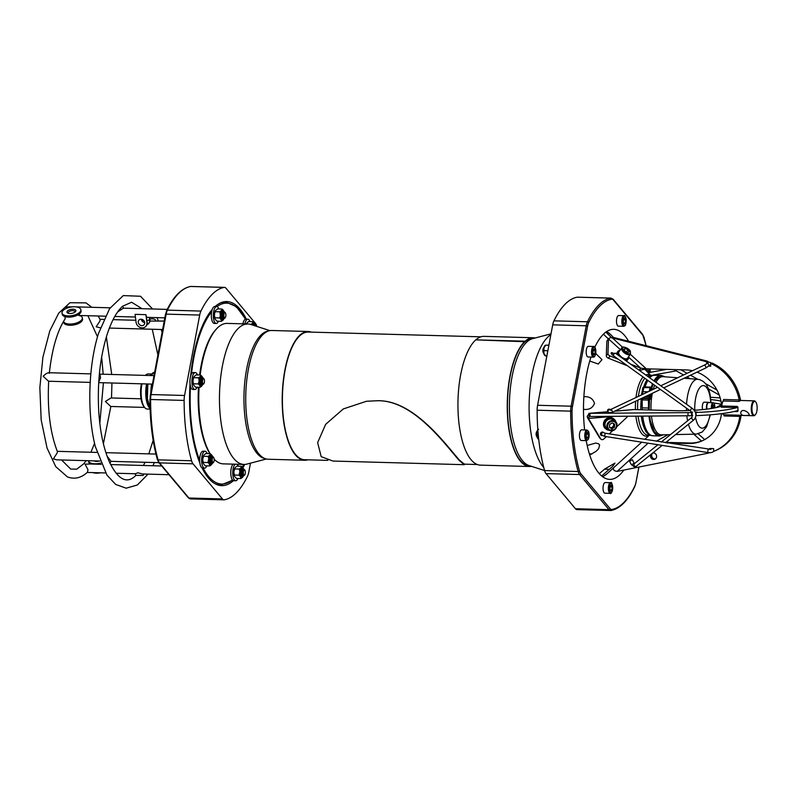 <?xml version="1.0" encoding="UTF-8"?>
<svg xmlns="http://www.w3.org/2000/svg" width="797" height="797" viewBox="0 0 797 797"><rect width="100%" height="100%" fill="white"/><g stroke="black" fill="none" stroke-linecap="round" stroke-linejoin="round"><path stroke-width="1.2" d="M611.877 428.796L609.456 427.391L609.655 424.432L612.265 422.888L614.686 424.293L614.497 427.252L611.877 428.796L610.861 427.939L613.481 426.385L613.67 423.426M606.597 428.168A5.32 4.832 -49.6 0 1 606.358 420.975A5.32 4.832 -49.6 0 1 613.491 420.059L615.324 421.613A5.32 4.832 130.4 0 0 608.191 422.54A5.32 4.832 130.4 0 0 609.067 430.181A5.32 4.832 130.4 0 0 615.324 421.613C617.715 423.048 617.526 425.728 614.746 429.653L609.077 430.191L606.597 428.168M613.481 426.385L614.497 427.252M609.476 427.112L610.861 427.939M218.488 321.231A8.448 3.178 -88.4 0 1 216.256 323.462A8.448 3.178 -88.4 0 1 213.546 318.76A8.448 3.178 -88.4 0 1 214.064 309.953A8.448 3.178 -88.4 0 1 216.724 306.566A8.448 3.178 -88.4 0 1 218.029 307.393A8.448 3.178 -88.4 0 1 218.846 308.957M223.519 319.467A5.38 2.022 91.6 0 1 223.359 319.746L221.407 321.321L216.914 321.191L214.981 318.92A5.42 2.032 -88.4 0 1 214.453 315.881L214.562 313.55A5.42 2.032 -88.4 0 1 215.3 310.82L217.432 308.927L222.004 309.047L223.718 310.93M216.256 323.462L214.283 323.413A8.448 3.178 -88.4 0 1 211.633 311.836A8.448 3.178 -88.4 0 1 212.251 309.415A8.448 3.178 -88.4 0 1 214.752 306.516L216.724 306.566M244.848 323.891A8.448 3.178 -88.4 0 1 247.847 319.189A8.448 3.178 -88.4 0 1 248.186 319.248A8.448 3.178 -88.4 0 1 249.979 321.599M246.213 323.931A5.42 2.032 -88.4 0 1 246.422 323.443L248.525 321.56L253.127 321.689L254.801 323.522M242.876 323.831A8.448 3.178 -88.4 0 1 245.376 319.218A8.448 3.178 -88.4 0 1 245.875 319.139L247.847 319.189M237.964 478.479A8.448 3.178 -88.4 0 1 235.703 480.75A8.448 3.178 -88.4 0 1 234.388 479.933A8.448 3.178 -88.4 0 1 232.784 471.635A8.448 3.178 -88.4 0 1 235.235 464.193M237.088 464.252A8.448 3.178 -88.4 0 1 238.283 466.205M242.975 476.755L240.873 478.559L236.31 478.429L234.438 476.198A5.42 2.032 -88.4 0 1 233.9 472.79L233.969 471.196A5.42 2.032 -88.4 0 1 234.876 467.879L236.898 466.165L241.391 466.295L243.165 468.218M235.703 480.75L233.73 480.691A8.448 3.178 -88.4 0 1 233.431 480.651A8.448 3.178 -88.4 0 1 232.425 479.874A8.448 3.178 -88.4 0 1 230.811 471.575A8.448 3.178 -88.4 0 1 233.262 464.143M206.851 465.837A8.448 3.178 -88.4 0 1 204.58 468.128A8.448 3.178 -88.4 0 1 204.241 468.068A8.448 3.178 -88.4 0 1 201.631 460.347A8.448 3.178 -88.4 0 1 205.048 451.232A8.448 3.178 -88.4 0 1 207.16 453.563M211.853 464.133L209.78 465.926L205.178 465.797L203.275 463.465A5.42 2.032 -88.4 0 1 202.787 460.377L202.876 458.375A5.42 2.032 -88.4 0 1 203.753 455.256L205.815 453.533L210.269 453.652L212.092 455.625M204.58 468.128L202.607 468.078A8.448 3.178 -88.4 0 1 202.04 467.919A8.448 3.178 -88.4 0 1 199.858 463.037A8.448 3.178 -88.4 0 1 199.658 460.297A8.448 3.178 -88.4 0 1 203.076 451.182L205.048 451.232M197.108 387.222A8.448 3.178 -88.4 0 1 194.857 389.484A8.448 3.178 -88.4 0 1 192.087 384.363A8.448 3.178 -88.4 0 1 193.452 374.082A8.448 3.178 -88.4 0 1 195.325 372.588A8.448 3.178 -88.4 0 1 197.437 374.949M200.047 387.302L200.107 386.156A5.38 2.022 91.6 0 0 201.531 386.306L200.047 387.302L195.484 387.173L193.541 384.821A5.42 2.032 -88.4 0 1 193.063 381.902L193.163 379.571A5.42 2.032 -88.4 0 1 193.96 376.732L196.082 374.909L200.575 375.028L202.079 376.463A5.38 2.022 91.6 0 0 201.96 376.314A5.38 2.022 91.6 0 0 200.485 376.104L200.575 375.028M194.857 389.484L192.884 389.434A8.448 3.178 -88.4 0 1 190.503 386.216A8.448 3.178 -88.4 0 1 190.045 383.736A8.448 3.178 -88.4 0 1 190.672 376.005A8.448 3.178 -88.4 0 1 191.479 374.022A8.448 3.178 -88.4 0 1 193.352 372.538L195.325 372.588M536.75 436.417A2.819 1.056 -88.4 0 1 536.62 436.178A2.819 1.056 -88.4 0 1 536.889 431.476L536.75 431.625A2.54 0.956 91.6 0 0 536.122 433.927A2.54 0.956 91.6 0 0 536.62 436.268A2.54 0.956 91.6 0 0 536.73 436.377M586.622 440.651L581.302 440.502A5.32 2.002 -88.4 0 1 579.449 435.132A5.32 2.002 -88.4 0 1 581.591 429.862L586.921 430.011A5.32 2.002 91.6 0 0 584.769 435.272A5.32 2.002 91.6 0 0 586.622 440.651L588.316 439.346C589.342 436.308 589.411 433.658 588.535 431.396L586.921 430.011M588.226 437.254L587.12 438.39L586.263 436.477L586.502 433.438L587.598 432.303L588.465 434.216L588.226 437.254L586.592 437.204M588.465 434.216L586.443 434.156M610.203 493.343L604.883 493.194A5.32 2.002 -88.4 0 1 603.04 488.85A5.32 2.002 -88.4 0 1 604.405 482.932A5.32 2.002 -88.4 0 1 605.182 482.554L610.502 482.703A5.32 2.002 91.6 0 0 609.735 483.082A5.32 2.002 91.6 0 0 608.36 488.999A5.32 2.002 91.6 0 0 610.203 493.343C610.781 494.1 611.588 492.845 612.624 489.557C612.315 483.819 611.598 481.537 610.502 482.703M612.046 486.907L611.807 489.946L610.701 491.082L609.844 489.169L610.084 486.13L611.189 484.994L612.046 486.907L610.024 486.847M611.807 489.946L610.173 489.896M647.184 371.741L648.24 370.645L649.097 372.528M648.997 372.548L647.951 372.518M623.682 326.302L618.352 326.152A5.32 2.002 -88.4 0 1 616.499 320.773A5.32 2.002 -88.4 0 1 618.651 315.512L623.971 315.652A5.32 2.002 91.6 0 0 621.829 320.922A5.32 2.002 91.6 0 0 623.682 326.302L624.838 325.774C625.585 325.654 626.043 323.582 626.183 319.577C625.326 316.24 624.589 314.935 623.971 315.652M625.286 322.895L624.181 324.03L623.314 322.127L623.563 319.089L624.659 317.953L625.525 319.856L625.286 322.895L623.643 322.855M623.503 319.806L625.525 319.856M543.484 352.892A2.819 1.056 -88.4 0 1 543.026 350.032A2.819 1.056 -88.4 0 1 543.624 347.96M593.357 357.126L588.037 356.986A5.32 2.002 -88.4 0 1 586.184 351.607A5.32 2.002 -88.4 0 1 588.335 346.336L593.655 346.486A5.32 2.002 91.6 0 0 591.504 351.756A5.32 2.002 91.6 0 0 593.357 357.126C594.472 357.315 595.309 355.791 595.867 352.543C595.508 347.871 594.771 345.858 593.655 346.486M595.2 350.69L594.961 353.729L593.855 354.864L592.998 352.961L593.237 349.923L594.343 348.787L595.2 350.69L593.177 350.63M594.961 353.729L593.327 353.689M543.594 347.99A2.54 0.956 91.6 0 0 543.484 348.1A2.54 0.956 91.6 0 0 542.857 350.401A2.54 0.956 91.6 0 0 543.355 352.742A2.54 0.956 91.6 0 0 543.464 352.852M620.455 356.837A6.386 3.088 -143.8 0 1 620.126 356.538A6.386 3.088 -143.8 0 1 618.014 351.278A6.386 3.088 -143.8 0 1 619.887 350.521M628.464 356.817A6.386 3.088 -143.8 0 1 628.315 358.829A6.386 3.088 -143.8 0 1 622.517 358.311M616.928 354.306A6.386 3.088 -143.8 0 1 617.137 352.473L618.014 351.278M628.315 358.829L627.438 360.025A6.386 3.088 -143.8 0 1 625.924 360.762M619.03 354.257A5.32 2.58 -143.8 0 1 618.87 351.905L621.849 347.851A5.32 2.58 36.2 0 0 622.009 350.202A5.32 2.58 36.2 0 0 626.352 354.107A5.32 2.58 36.2 0 0 630.437 354.147L627.458 358.202A5.32 2.58 -143.8 0 1 623.384 358.162A5.32 2.58 -143.8 0 1 619.03 354.257M609.207 430.26A6.386 5.808 -49.6 0 1 605.909 428.975A6.386 5.808 -49.6 0 1 605.62 420.358A6.386 5.808 -49.6 0 1 614.178 419.252A6.386 5.808 -49.6 0 1 615.971 422.3M605.909 428.975L605.361 428.517A6.386 5.808 -49.6 0 1 605.082 419.889A6.386 5.808 -49.6 0 1 613.64 418.794L614.178 419.252M649.435 395.78L649.386 395.73A30.286 11.387 91.6 0 0 649.216 396.906L649.435 395.78L650.591 395.82L650.222 394.306M648.529 409.947A30.286 11.387 91.6 0 1 648.499 408.044L648.449 400.084A17.036 6.406 -88.4 0 1 648.469 398.659L642.203 398.48A17.036 6.406 91.6 0 0 642.193 399.915L642.233 407.875A30.286 11.387 91.6 0 0 642.262 409.778M642.721 416.114A30.286 11.387 91.6 0 0 652.803 435.79L659.069 435.959A30.286 11.387 91.6 0 0 660.394 435.79M662.068 375.656A30.286 11.387 91.6 0 0 660.743 375.417L654.486 375.238A30.286 11.387 91.6 0 0 649.704 377.818M647.861 380.428A30.286 11.387 91.6 0 0 645.092 386.934M648.957 416.064A30.286 11.387 91.6 0 0 659.069 435.959M660.743 375.417A30.286 11.387 91.6 0 0 653.968 380.876M652.554 383.795A30.286 11.387 91.6 0 0 651.189 387.631M648.469 398.659L648.658 398.889A16.498 6.207 91.6 0 0 648.648 400.044L648.668 402.365A30.286 11.387 91.6 0 1 648.937 399.217L649.296 399.646A29.22 10.989 91.6 0 0 648.937 409.967M649.386 416.064A29.22 10.989 91.6 0 0 654.765 432.333M656.25 378.804A29.22 10.989 91.6 0 0 654.476 381.245M653.012 384.124A29.22 10.989 91.6 0 0 651.637 387.83M649.386 395.73L648.838 395.71M641.167 398.6L642.83 399.227M650.93 393.967A30.087 11.307 -88.4 0 0 650.163 399.327L649.565 399.656L650.163 399.327L649.266 398.251L642.302 398.062M641.485 394.913L642.9 387.402L643.737 387.432M650.362 387.611L652.195 388.508A30.087 11.307 -88.4 0 0 651.787 390.032M650.95 390.42L651.478 387.641M648.927 394.923A16.498 6.207 91.6 0 0 648.897 395.143L650.063 395.182M649.266 398.251L649.515 396.916L650.222 397.763L650.591 395.82M644.982 396.786L649.515 396.916M648.897 395.143A16.498 6.207 91.6 0 0 648.748 396.896M650.322 387.611L649.545 391.098M649.306 391.207L649.973 387.711L650.352 387.073L650.691 387.621M648.549 396.886A17.036 6.406 -88.4 0 1 648.708 395.023M650.352 387.073L644.096 386.904L642.92 391.666A17.036 6.406 91.6 0 0 642.492 394.435M308.26 331.502L271.777 330.496A64.408 24.219 91.6 0 0 245.785 394.206A64.408 24.219 91.6 0 0 268.2 459.251L304.683 460.267A64.408 24.219 -88.4 0 1 282.268 395.212A64.408 24.219 -88.4 0 1 308.26 331.502A64.408 24.219 -88.4 0 1 311.348 332.12M307.811 459.819A64.408 24.219 -88.4 0 1 304.683 460.267M480.87 336.822L308.24 332.04A63.87 24.01 91.6 0 0 282.477 394.943A63.87 24.01 91.6 0 0 304.494 459.73A63.87 24.01 91.6 0 0 304.703 459.73L327.806 460.377M464.272 464.691L332.877 461.045L321.191 456.641L317.634 442.624L325.664 424.323L343.278 408.951L366.441 401.27L376.094 400.801C412.617 398.759 445.214 444.666 459.241 460.477L464.272 464.691L464.492 463.954M366.441 401.27L376.304 400.781C412.826 398.769 445.423 444.298 459.321 459.979L464.243 464.153L477.333 464.521M535.136 337.988A64.408 24.219 91.6 0 0 533.293 337.749A64.408 24.219 91.6 0 0 525.133 341.196L475.829 339.861L525.143 341.734A63.87 24.01 91.6 0 0 507.54 412.029A63.87 24.01 91.6 0 0 529.527 465.966A63.87 24.01 91.6 0 0 529.736 465.976L530.404 465.996M533.94 338.297L533.283 338.277A63.87 24.01 91.6 0 0 525.183 341.704L525.143 341.704M525.093 341.236A64.408 24.219 91.6 0 0 507.35 412.388A64.408 24.219 91.6 0 0 529.726 466.504A64.408 24.219 91.6 0 0 531.579 466.375M525.133 341.196L525.183 341.704M475.829 339.831A64.408 24.219 -88.4 0 1 483.988 336.374L533.293 337.749M529.726 466.504L480.422 465.139A64.408 24.219 -88.4 0 1 458.046 411.023A64.408 24.219 -88.4 0 1 475.789 339.861M65.274 315.542A9.584 4.304 169.8 0 1 61.987 313.042A9.584 4.304 169.8 0 1 70.654 307.114A9.584 4.304 169.8 0 1 80.846 309.654A9.584 4.304 169.8 0 1 75.725 314.616A9.584 4.304 169.8 0 1 65.274 315.542M80.846 309.654L81.065 310.86A9.584 4.304 169.8 0 1 75.944 315.821A9.584 4.304 169.8 0 1 65.493 316.748A9.584 4.304 169.8 0 1 62.246 314.436L61.987 313.042M79.321 315.463L79.62 315.482A9.584 4.304 169.8 0 1 82.31 317.804A9.584 4.304 169.8 0 1 77.189 322.765A9.584 4.304 169.8 0 1 66.739 323.692A9.584 4.304 169.8 0 1 63.511 321.44L63.67 322.406A9.584 4.304 169.8 0 0 66.958 324.897A9.584 4.304 169.8 0 0 77.409 323.981A9.584 4.304 169.8 0 0 82.529 319.019L82.31 317.804M49.304 373.375C51.925 349.235 57.215 331.044 65.155 318.81L65.005 316.349M68.383 313.291A3.457 1.554 169.8 0 1 68.183 312.892A3.457 1.554 169.8 0 1 71.312 310.75A3.457 1.554 169.8 0 1 74.988 311.677A3.457 1.554 169.8 0 1 74.938 312.115M68.512 313.331A4.523 2.032 -10.2 0 0 75.446 311.667A4.523 2.032 -10.2 0 0 74.011 309.306A4.523 2.032 -10.2 0 0 68.273 310.332A4.523 2.032 -10.2 0 0 67.745 313.042A4.523 2.032 -10.2 0 0 68.512 313.331M100.641 463.047A9.584 4.304 169.8 0 1 89.134 462.041A9.584 4.304 169.8 0 1 88.557 460.935A9.584 4.304 169.8 0 1 88.537 460.716M101.119 464.183A9.584 4.304 169.8 0 1 100.741 464.292L90.36 464.003A9.584 4.304 169.8 0 1 89.344 463.246A9.584 4.304 169.8 0 1 88.776 462.15L88.557 460.935M91.804 307.303L85.996 302.88L69.957 302.711L58.719 313.141L49.822 330.815L42.908 357.225L39.85 387.641L41.175 419.899L47.023 447.944L55.69 466.574L67.496 476.955C74.659 479.525 81.314 477.941 87.481 472.203L87.969 469.692L85.07 464.173L90.43 464.003M100.641 464.302L101.179 464.302M94.195 460.875A4.523 2.032 -10.2 0 0 94.325 460.945A4.523 2.032 -10.2 0 0 99.336 461.015M100.611 472.81A9.584 4.304 169.8 0 1 92.841 472.591M147.076 320.882A4.254 1.474 172.9 0 1 149.637 319.816L149.338 317.415M146.947 324.738A5.858 5.031 44.5 0 0 148.381 323.771A5.858 5.031 44.5 0 0 149.637 319.816L149.716 317.425M145.931 314.656L146.917 322.586L146.578 316.788A4.254 1.604 91.6 0 1 145.931 314.656L135.091 314.357L136.068 322.277A5.858 5.031 44.5 0 0 139.933 327.368A5.858 5.031 44.5 0 0 145.662 326.541L146 326.192A5.858 5.031 44.5 0 1 145.831 326.362M138.289 322.347A3.457 2.969 44.5 0 1 144.695 322.516A3.457 2.969 44.5 0 1 138.289 322.347M141.338 319.228A3.457 2.969 -135.5 0 0 144.695 322.526M147.246 322.237A5.858 5.031 44.5 0 1 146 326.192M146.917 322.586A5.858 5.031 44.5 0 1 145.662 326.541M149.966 319.477A5.858 5.031 44.5 0 1 148.72 323.433A5.858 5.031 44.5 0 1 148.551 323.592M203.743 378.675A3.198 1.205 91.6 0 0 203.544 378.356A3.198 1.205 91.6 0 0 203.066 378.067A3.198 1.205 91.6 0 0 201.78 381.225A3.198 1.205 91.6 0 0 202.896 384.453A3.198 1.205 91.6 0 0 203.384 384.194A3.198 1.205 91.6 0 0 203.604 383.885M201.91 384.423A3.198 1.205 -88.4 0 1 200.794 381.195A3.198 1.205 -88.4 0 1 202.079 378.037L203.066 378.067L201.631 376.692A4.523 1.704 91.6 0 0 200.834 377.18A4.523 1.704 91.6 0 0 199.818 382.241A4.523 1.704 91.6 0 0 201.372 385.738L202.896 384.453L201.91 384.423M99.336 374.371A4.254 4.254 0 0 1 100.053 375.048L100.561 377.828L98.967 381.434A4.254 4.254 0 0 1 98.778 381.534M107.147 456.253L111.022 461.254A4.254 4.254 0 0 1 109.946 463.047M109.896 463.087L109.05 461.065M135.859 475.42A4.254 4.254 0 0 1 135.271 473.767L137.911 472.8L142.593 473.976L169.004 474.703M143.679 474.006A4.254 4.254 0 0 1 143.121 475.44L135.898 475.381C127.131 484.237 118.444 480.043 109.837 462.808M164.222 321.061L149.926 321.061M149.916 319.049C152.556 318.641 154.399 318.93 155.455 319.926A4.254 4.254 0 0 1 155.814 320.832M204.45 381.673A2.66 0.996 -88.4 0 1 203.813 383.716A2.66 0.996 -88.4 0 1 202.478 381.245A2.66 0.996 -88.4 0 1 203.942 378.854A2.66 0.996 -88.4 0 1 204.45 381.673M213.875 457.837A2.66 0.996 -88.4 0 1 213.536 462.36A2.66 0.996 -88.4 0 1 212.201 459.889A2.66 0.996 -88.4 0 1 213.676 457.498A2.66 0.996 -88.4 0 1 213.875 457.837M213.476 457.309A3.198 1.205 91.6 0 0 213.277 457A3.198 1.205 91.6 0 0 212.799 456.711A3.198 1.205 91.6 0 0 211.504 459.869A3.198 1.205 91.6 0 0 212.62 463.097A3.198 1.205 91.6 0 0 213.118 462.828A3.198 1.205 91.6 0 0 213.327 462.529M210.856 464.332A4.523 1.704 -88.4 0 1 210.607 464.372A4.523 1.704 -88.4 0 1 209.043 459.59A4.523 1.704 -88.4 0 1 210.856 455.326L212.301 455.834L212.799 456.711L211.813 456.681A3.198 1.205 91.6 0 0 210.518 459.839A3.198 1.205 91.6 0 0 211.633 463.067L212.62 463.097M244.012 470.061A2.66 0.996 -88.4 0 1 244.799 470.11A2.66 0.996 -88.4 0 1 245.327 472.561A2.66 0.996 -88.4 0 1 244.659 474.982A2.66 0.996 -88.4 0 1 243.374 473.548A2.66 0.996 -88.4 0 1 244.012 470.061M244.589 469.931A3.198 1.205 91.6 0 0 244.4 469.612A3.198 1.205 91.6 0 0 243.922 469.333A3.198 1.205 91.6 0 0 243.464 469.553A3.198 1.205 91.6 0 0 242.637 473.099A3.198 1.205 91.6 0 0 243.743 475.709A3.198 1.205 91.6 0 0 244.231 475.45A3.198 1.205 91.6 0 0 244.45 475.151M242.477 467.959L243.922 469.333L242.936 469.303A3.198 1.205 91.6 0 0 242.477 469.523A3.198 1.205 91.6 0 0 241.65 473.069A3.198 1.205 91.6 0 0 242.756 475.689L243.733 475.739L242.228 477.005A4.523 1.704 91.6 0 1 241.322 476.257A4.523 1.704 91.6 0 1 240.754 471.166A4.523 1.704 91.6 0 1 242.477 467.959L241.979 467.949A4.523 1.704 -88.4 0 1 242.228 467.998M255.339 325.943A2.66 0.996 -88.4 0 1 256.465 325.445A2.66 0.996 -88.4 0 1 256.863 326.441A10.65 4.005 91.6 0 0 255.458 323.393L226.039 288.275A10.65 4.005 91.6 0 0 224.505 287.378A10.65 4.005 91.6 0 0 224.206 287.408A106.459 40.019 91.6 0 0 200.934 311.069A10.65 4.005 91.6 0 0 199.698 315.064L184.565 395.481A10.65 4.005 91.6 0 0 184.127 400.423A106.459 40.019 91.6 0 0 191.589 460.786A10.65 4.005 91.6 0 0 193.023 463.814L222.443 498.942A10.65 4.005 91.6 0 0 223.977 499.829A10.65 4.005 91.6 0 0 224.276 499.809A106.459 40.019 91.6 0 0 247.548 476.148A10.65 4.005 91.6 0 0 248.784 472.153L250.477 463.157M256.265 325.266A3.198 1.205 91.6 0 0 256.066 324.947A3.198 1.205 91.6 0 0 255.588 324.668A3.198 1.205 91.6 0 0 254.651 325.724M252.27 324.957A4.523 1.704 -88.4 0 1 253.645 323.283L255.09 323.791L255.588 324.668L254.602 324.638A3.198 1.205 91.6 0 0 253.775 325.445M90.191 382.391L48.517 381.235L43.148 376.234C45.688 373.813 47.651 372.657 49.035 372.787M99.834 461.035L56.707 459.829L53.369 458.843L57.225 452.885L57.384 451.56C50.121 432.801 47.222 409.309 48.687 381.086M144.586 407.416L110.733 406.47L105.393 401.469L110.992 397.962L141.019 398.799M100.382 327.816L96.158 326.79L99.964 321.002L100.083 319.497L98.23 316.001M109.069 461.114C103.769 448.741 100.382 433 98.908 413.892C97.045 384.592 99.804 358.052 107.177 334.282C111.052 322.546 115.485 313.908 120.496 308.359L122.559 306.178A4.254 4.254 0 0 1 123.376 308.18L117.687 311.886M225.172 317.724A2.66 0.996 -88.4 0 1 223.867 315.174A2.66 0.996 -88.4 0 1 225.342 312.832A2.66 0.996 -88.4 0 1 225.87 315.273A2.66 0.996 -88.4 0 1 225.202 317.694A2.66 0.996 -88.4 0 1 225.172 317.724M225.143 312.643A3.198 1.205 91.6 0 0 224.943 312.334A3.198 1.205 91.6 0 0 224.465 312.045A3.198 1.205 91.6 0 0 223.18 315.204A3.198 1.205 91.6 0 0 224.286 318.431A3.198 1.205 91.6 0 0 224.744 318.212A3.198 1.205 91.6 0 0 224.784 318.162A3.198 1.205 91.6 0 0 224.993 317.864M223.021 310.671L224.475 312.045L223.479 312.016A3.198 1.205 91.6 0 0 222.194 315.174A3.198 1.205 91.6 0 0 223.299 318.401L224.286 318.451L222.771 319.717A4.523 1.704 91.6 0 1 221.197 315.144A4.523 1.704 91.6 0 1 223.021 310.671L222.532 310.661A4.523 1.704 -88.4 0 1 222.771 310.71M66.818 308.19L65.623 306.885L73.623 306.795M246.373 319.149A92.073 34.62 91.6 0 0 225.81 301.575A92.073 34.62 91.6 0 0 215.1 306.526M242.955 467.819A92.073 34.62 91.6 0 0 244.669 464.432M202.04 467.919A92.073 34.62 91.6 0 0 220.709 485.582A92.073 34.62 91.6 0 0 233.431 480.651M190.045 383.736A92.073 34.62 91.6 0 0 191.2 427.202A92.073 34.62 91.6 0 0 199.858 463.037M212.251 309.415A92.073 34.62 91.6 0 0 190.672 376.005M198.483 387.252A69.2 26.012 91.6 0 0 198.254 392.283A69.2 26.012 91.6 0 0 209.89 453.642M200.186 375.018A70.256 26.411 -88.4 0 1 216.296 329.141L215.439 330.088A69.2 26.012 91.6 0 0 199.619 375.008M210.069 453.642A70.256 26.411 -88.4 0 1 198.842 392.283A70.256 26.411 -88.4 0 1 199.061 387.272M216.296 329.141A70.256 26.411 -88.4 0 1 227.175 323.403L247.887 323.971A70.256 26.411 -88.4 0 1 250.746 324.469L269.924 330.625M266.357 459.012L246.871 464.103A70.256 26.411 -88.4 0 1 243.992 464.442L223.28 463.864A70.256 26.411 -88.4 0 1 214.184 459.192M550.876 334.591A70.256 26.411 91.6 0 0 529.178 401.449A70.256 26.411 91.6 0 0 543.783 467.55M243.992 464.442A70.256 26.411 -88.4 0 1 243.752 464.432A70.256 26.411 -88.4 0 1 219.544 392.861A70.256 26.411 -88.4 0 1 247.887 323.971M268.32 331.044A63.87 24.01 91.6 0 0 244.012 394.156A63.87 24.01 91.6 0 0 264.793 458.504M551.016 333.843L532.635 338.635A63.87 24.01 91.6 0 0 509.472 401.519A63.87 24.01 91.6 0 0 529.108 465.578L544.6 470.549M141.438 383.815A16.498 6.207 91.6 0 0 140.84 397.474A16.498 6.207 91.6 0 0 143.819 406.46L144.616 407.456A17.564 6.605 -88.4 0 1 141.438 397.892A17.564 6.605 -88.4 0 1 141.976 383.825M145.512 375.357L145.472 375.407A17.564 6.605 -88.4 0 1 145.512 375.357A17.564 6.605 -88.4 0 1 148.232 373.923L151.749 374.022M150.105 409.12L147.256 409.04A17.564 6.605 -88.4 0 1 144.616 407.456M146.598 383.955A17.564 6.605 91.6 0 0 146.05 398.022A17.564 6.605 91.6 0 0 150.085 408.453M151.44 374.411A17.564 6.605 91.6 0 0 150.085 375.526M147.266 383.975A15.97 6.007 91.6 0 0 146.628 397.434A15.97 6.007 91.6 0 0 148.7 404.866M201.133 385.688A4.523 1.704 -88.4 0 1 200.884 385.728A4.523 1.704 -88.4 0 1 199.33 382.221A4.523 1.704 -88.4 0 1 200.336 377.16A4.523 1.704 -88.4 0 1 201.133 376.682A4.523 1.704 -88.4 0 1 201.382 376.732M199.071 379.92L198.473 377.798L199.957 376.792A5.38 2.022 91.6 0 0 199.071 379.92L198.981 381.873A5.38 2.022 91.6 0 0 199.519 385.09L198.214 383.925L198.981 381.873M201.531 386.306L202.059 385.609A5.38 2.022 91.6 0 0 202.129 385.489M193.96 376.732L193.163 379.571M193.063 381.902L193.541 384.821M202.079 376.463L202.358 376.981M199.957 376.792L200.485 376.104M200.107 386.156L199.519 385.09M193.611 383.805L198.214 383.925M193.91 377.668L198.473 377.798M202.787 460.377L203.345 462.419L207.917 462.549L208.774 458.773L208.156 456.412L210.109 454.848L210.269 453.652M203.753 455.256L203.663 456.292L208.156 456.412M203.663 456.292L202.876 458.375M209.78 465.926L209.242 463.724L207.917 462.549M203.345 462.419L203.275 463.465M211.663 454.918L211.693 454.957A5.38 2.022 91.6 0 0 210.109 454.848M209.78 455.276A5.38 2.022 91.6 0 0 208.774 458.773M208.704 460.307A5.38 2.022 91.6 0 0 209.242 463.724M209.83 464.8A5.38 2.022 91.6 0 0 211.175 465.01M240.873 478.559L240.415 476.486L238.98 475.181L239.877 471.685L239.249 469.054L240.903 467.899L241.391 466.295M233.9 472.79L234.497 475.062L238.98 475.181M234.497 475.062L234.438 476.198M242.806 467.57L242.816 467.58A5.38 2.022 91.6 0 0 242.816 467.58A5.38 2.022 91.6 0 0 241.232 467.47M234.876 467.879L234.786 468.925L239.249 469.054M234.786 468.925L233.969 471.196M240.903 467.899A5.38 2.022 91.6 0 0 239.877 471.685M239.827 472.641A5.38 2.022 91.6 0 0 240.415 476.486M240.883 477.333A5.38 2.022 91.6 0 0 242.298 477.632M241.979 476.945A4.523 1.704 -88.4 0 1 241.73 476.985A4.523 1.704 -88.4 0 1 240.833 476.247A4.523 1.704 -88.4 0 1 240.256 471.147A4.523 1.704 -88.4 0 1 241.979 467.949M250.647 324.439L252.4 323.512L253.127 321.689M246.422 323.443L246.412 324.319M254.422 322.845A5.38 2.022 91.6 0 0 253.077 322.636M252.4 323.512A5.38 2.022 91.6 0 0 251.902 324.847M223.379 310.312A5.38 2.022 91.6 0 0 223.359 310.292L223.359 310.282A5.38 2.022 91.6 0 0 221.965 310.023L222.004 309.047M215.3 310.82L215.29 311.687L219.892 311.806L221.965 310.023M214.453 315.881L215.031 317.814L219.593 317.943L220.38 315.851L219.892 311.806M215.29 311.687L214.562 313.55M221.407 321.321L221.427 320.055L219.593 317.943M215.031 317.814L214.981 318.92M221.427 320.055A5.38 2.022 91.6 0 0 223.03 320.185M221.287 310.9A5.38 2.022 91.6 0 0 220.47 313.898M220.38 315.851A5.38 2.022 91.6 0 0 220.968 319.208M222.522 319.667A4.523 1.704 -88.4 0 1 222.273 319.707A4.523 1.704 -88.4 0 1 220.699 315.134A4.523 1.704 -88.4 0 1 222.532 310.661M150.862 392.094A19.965 7.502 -88.4 0 1 151.629 384.094M599.304 473.657L604.674 469.064L614.955 463.117L612.664 466.375L601.675 475.988M587.18 445.493L595.688 443.052L598.557 443.77L599.643 445.075L598.637 448.721L596.036 451.361L589.73 454.967M584.888 396.657L583.872 396.627L584.888 396.657C589.86 396.637 593.058 398.879 594.492 403.372C592.789 407.755 589.451 409.778 584.49 409.429L583.484 409.389M595.757 353.469L601.974 359.666L598.268 364.04L589.76 361.011M629.76 453.055L632.32 450.713M605.85 332.13L611.638 337.709M608.32 338.894L603.439 334.192M602.741 476.825L607.204 473.607L641.675 442.186L620.524 461.473M623.812 470.081A75.048 28.214 -88.4 0 1 620.405 474.205A75.048 28.214 -88.4 0 1 609.685 479.376A75.048 28.214 -88.4 0 1 586.203 440.641M584.629 429.952A75.048 28.214 -88.4 0 1 590.976 357.066M594.851 347.173A75.048 28.214 -88.4 0 1 613.849 329.33A75.048 28.214 -88.4 0 1 628.534 341.246M553.945 320.852A106.459 40.019 -88.4 0 1 577.217 297.191A10.65 4.005 -88.4 0 1 577.516 297.171L611.04 298.098A10.65 4.005 91.6 0 0 610.741 298.128A106.459 40.019 91.6 0 0 587.479 321.789L553.945 320.852A10.65 4.005 -88.4 0 0 552.71 324.847L537.586 405.274A10.65 4.005 -88.4 0 0 537.138 410.216A106.459 40.019 -88.4 0 0 544.6 470.569A10.65 4.005 -88.4 0 0 546.035 473.607L575.454 508.725A10.65 4.005 -88.4 0 0 576.988 509.622A10.65 4.005 -88.4 0 0 577.287 509.592M709.888 452.676L709.838 452.696A47.91 43.785 67.6 0 1 706.62 453.483L617.097 471.425L615.234 471.007C613.461 470.19 612.983 469.064 613.79 467.63L613.899 467.52M613.61 337.48L612.405 337.968L703.372 360.921A47.91 43.785 67.6 0 1 706.64 361.888L707.836 361.39A47.91 43.785 -112.4 0 0 704.568 360.433L613.61 337.48L611.598 337.789M606.906 340.996L608.609 338.446L606.836 341.106L608.49 338.785L610.512 337.559L612.564 337.639M618.342 359.258L610.044 355.95A2.132 1.026 -143.8 0 1 607.952 353.689L608.49 338.855L620.464 349.744M606.836 341.106L606.298 355.94A2.132 1.026 36.2 0 0 608.39 358.202L627.458 365.793M709.719 449.488L709.689 448.502L713.634 448.611L713.723 451.361A47.91 43.785 67.6 0 0 714.042 451.232A47.91 43.785 67.6 0 0 739.755 416.403L724.164 415.964L723.736 414.779A7.452 2.799 -88.4 0 1 723.148 414.251A7.452 2.799 -88.4 0 1 722.69 413.504M740.582 400.532A47.91 43.785 -112.4 0 0 740.373 399.427A47.91 43.785 -112.4 0 0 711.831 362.954L710.635 363.442A47.91 43.785 67.6 0 1 739.178 399.915A47.91 43.785 67.6 0 1 739.397 401.06M710.635 363.442L710.735 366.192L709.111 366.142M666.93 442.913L688.528 443.511A37.26 34.052 -112.4 0 0 701.44 441.149A37.26 34.052 -112.4 0 0 721.494 413.663M702.037 440.9A37.26 34.052 67.6 0 1 689.724 443.012L665.953 442.355M721.584 405.175A37.26 34.052 -112.4 0 0 696.996 372.129M692.463 370.754A37.26 34.052 -112.4 0 0 685.938 369.908L645.5 368.792M639.413 370.436L646.277 368.812M610.95 337.619L612.405 337.968L622.616 347.243M630.337 354.276L646.327 368.812L640.708 368.154L630.646 364.149M665.535 442.694L694.077 419.7C696.937 415.964 696.379 412.218 692.424 408.472L615.453 353.25A1.594 0.697 125.7 0 0 614.497 353.539A1.594 0.697 125.7 0 0 613.59 355.841L611.787 354.356A1.863 0.907 -143.8 0 1 611.219 352.872A1.863 0.907 -143.8 0 1 612.524 352.822M714.929 450.863A47.91 43.785 -112.4 0 0 715.238 450.733A47.91 43.785 -112.4 0 0 740.951 415.904A47.91 43.785 -112.4 0 0 741.021 415.396M739.885 415.337A47.91 43.785 67.6 0 1 739.755 416.403L739.716 415.347A7.452 2.799 91.6 0 1 739.636 415.327L740.313 415.347A7.452 2.799 91.6 0 0 740.543 415.376L745.514 415.516M628.544 357.096L640.708 368.154L639.164 370.266M652.743 452.985A3.298 3.019 67.6 0 1 654.765 459.241A3.298 3.019 67.6 0 1 650.75 454.589M652.882 452.965A3.298 3.019 -112.4 0 0 655.333 458.923M720.976 401.16A37.26 5.699 -2 0 0 710.804 399.616M713.753 403.043A37.26 5.699 178 0 1 721.504 404.428M607.922 411.8L589.939 413.334L590.059 416.492L688.07 415.785A47.91 7.332 -2 0 0 691.637 415.735L691.527 412.587A47.91 7.332 178 0 1 687.96 412.627L589.352 413.324L587.15 416.393L588.445 418.465L589.122 416.532L590.059 416.492M606.308 436.636L603.727 439.067A2.132 1.933 -49.6 0 1 600.689 438.808L588.445 418.465L613.62 416.323M587.429 417.608L599.673 437.942A2.132 1.933 130.4 0 0 600.041 438.38L601.058 439.247M602.432 435.59A1.863 1.694 -49.6 0 1 600.928 432.741A1.863 1.694 -49.6 0 1 603.468 432.452L604.056 432.821A1.594 1.215 135.8 0 0 601.775 435.052L600.47 433.727M600.599 434.704A1.863 1.694 130.4 0 0 601.446 434.714M695.203 411.989L697.066 412.039L696.02 412.467L696.14 415.616A47.91 7.332 -2 0 0 736.996 410.784A47.91 7.332 -2 0 0 738.052 410.475M710.516 397.255L720.179 397.922M614.706 411.142L633.416 409.538L673.794 410.654A37.26 5.699 -2 0 0 689.794 410.515M694.227 410.286A37.26 5.699 -2 0 0 721.454 406.161M589.352 413.324L588.834 413.354L589.122 416.532L589.352 413.324M627.996 416.213L616.699 426.853M612.644 430.679L609.247 433.867M737.962 407.307A47.91 7.332 178 0 1 736.876 407.626A47.91 7.332 178 0 1 696.02 412.467M747.805 400.672L745.992 400.622M746.47 415.546L745.932 415.526C742.415 415.745 740.692 414.789 740.742 412.657C741.977 407.456 749.967 413.005 749.11 415.147L746.47 415.546M754.311 401.479A6.924 2.6 -88.4 0 1 755.775 402.017A6.924 2.6 -88.4 0 1 757.15 408.383A6.924 2.6 -88.4 0 1 755.426 414.659A6.924 2.6 -88.4 0 1 751.999 410.236A6.924 2.6 -88.4 0 1 754.311 401.479M755.576 401.798A7.452 2.799 91.6 0 0 755.377 401.519A7.452 2.799 91.6 0 0 754.261 400.851A7.452 2.799 91.6 0 0 753.803 400.941A7.452 2.799 91.6 0 0 751.252 408.841A7.452 2.799 91.6 0 0 753.852 415.745A7.452 2.799 91.6 0 0 754.988 415.157A7.452 2.799 91.6 0 0 755.008 415.137A7.452 2.799 91.6 0 0 755.217 414.878M741.17 400.512A7.452 2.799 91.6 0 0 740.951 400.483A7.452 2.799 91.6 0 0 739.815 401.07L739.138 401.05A7.452 2.799 91.6 0 0 738.839 401.429L723.248 400.991A7.452 2.799 -88.4 0 0 721.763 405.972L737.355 406.41A7.452 2.799 91.6 0 0 737.295 407.247L737.972 407.257A7.452 2.799 91.6 0 0 738.092 410.834L737.414 410.814A7.452 2.799 91.6 0 0 737.544 411.581L734.206 411.481M723.546 400.622L723.068 401.15A6.924 2.6 91.6 0 0 721.415 406.709L721.703 406.809M709.778 365.634L710.715 365.664M707.756 363.163L707.836 361.39M706.71 363.89L706.64 361.888M610.273 409.638A1.594 1.564 140 0 0 608.071 409.568A1.594 1.564 140 0 0 607.892 411.76L608.38 412.348A1.594 1.564 -40 0 1 609.864 409.758M610.701 412.438L608.579 412.547A1.594 1.564 -40 0 1 608.38 412.348L608.579 412.547M692.693 412.109L691.906 412.428L692.693 412.109M692.742 415.287L691.637 415.735M634.243 463.266L632.3 459.7L629.5 461.234L631.443 464.79L634.243 463.266L634.631 463.675M710.904 448.542L710.934 449.329M723.736 414.779L739.327 415.207A7.452 2.799 91.6 0 0 739.636 415.327M723.248 400.991L723.586 399.486L739.178 399.915L739.217 400.971A7.452 2.799 91.6 0 0 739.138 401.05M737.295 407.247A7.452 2.799 91.6 0 0 737.275 407.456L721.285 407.197L721.763 405.972M740.762 400.493L740.373 399.427M741.071 415.396L740.951 415.904M739.327 415.207L739.755 416.403M738.839 401.429L739.178 399.915M737.355 406.41L736.876 407.626M737.544 411.581L736.996 410.784M706.6 409.16A4.732 1.783 -88.4 0 1 708.374 402.296L704.229 402.186A4.732 1.783 91.6 0 0 702.575 404.697A4.732 1.783 91.6 0 0 702.575 409.608M708.374 402.296A4.732 1.783 -88.4 0 1 708.951 402.585M706.829 409.13A4.194 1.574 -88.4 0 1 707.706 403.172A4.194 1.574 -88.4 0 1 707.816 403.073M677.649 377.768L662.925 376.662A29.1 10.939 91.6 0 0 655.991 382.331M654.636 385.29A29.1 10.939 91.6 0 0 653.281 389.325M652.325 393.31A29.1 10.939 91.6 0 0 651 410.017M651.448 416.044A29.1 10.939 91.6 0 0 661.311 434.833L670.426 434.654M651.826 375.985A29.569 11.118 91.6 0 0 649.117 377.399M647.025 379.83A29.569 11.118 91.6 0 0 643.568 387.422M641.276 398.729A29.569 11.118 91.6 0 0 640.838 409.738M641.316 416.124A29.569 11.118 91.6 0 0 650.193 434.893M650.8 375.756L649.814 375.686A29.718 11.168 91.6 0 0 647.423 376.184M644.863 378.276A29.718 11.168 91.6 0 0 638.357 396.398M637.919 400.134A29.718 11.168 91.6 0 0 637.63 409.648M638.118 416.144A29.718 11.168 91.6 0 0 648.17 435.082L649.157 435.062M711.711 408.433A4.194 1.574 -88.4 0 1 712.279 404.029A4.194 1.574 -88.4 0 1 713.992 403.352A4.194 1.574 -88.4 0 1 714.789 407.885M712.498 408.303L713.086 404.776L713.953 405.464L714.042 408.024M713.893 403.242A4.463 1.674 91.6 0 0 713.793 403.103A4.463 1.674 91.6 0 0 713.126 402.704A4.463 1.674 91.6 0 0 711.372 408.492M706.949 409.12A4.463 1.674 -88.4 0 1 707.915 402.943A4.463 1.674 -88.4 0 1 708.613 402.575L713.126 402.704M713.953 405.464L712.817 405.434M714.122 407.845L712.468 407.805M548.904 345.101L545.437 345.231L544.172 347.512A5.38 2.022 -88.4 0 1 545.098 345.549L545.417 345.201M545.208 355.851L544.829 355.372A5.38 2.022 -88.4 0 1 544.142 353.928L545.238 355.87L546.872 355.92M545.676 345.141L548.854 345.33M543.972 348.349L543.873 352.613A5.38 2.022 -88.4 0 1 543.972 348.349L544.172 347.512M543.873 352.613L544.142 353.928M547.838 350.73L544.192 350.63M537.855 430.041L537.427 431.028A5.38 2.022 -88.4 0 1 537.845 429.882M537.467 434.196L537.178 436.397A5.38 2.022 -88.4 0 1 537.238 431.874L537.467 434.196L538.204 434.216M538.493 439.406L538.085 438.898A5.38 2.022 -88.4 0 1 537.347 437.214L538.722 439.436M537.178 436.397L537.347 437.214M537.427 431.028L537.238 431.874M626.412 352.025L627.986 349.873L629.092 352.005L627.578 352.673L624.958 351.218L623.852 349.086L625.366 348.419L627.986 349.873M625.366 348.419L624.27 349.903M609.605 429.812A4.682 4.254 -49.6 0 1 610.113 422.002A4.682 4.254 -49.6 0 1 616.509 425.718A4.682 4.254 -49.6 0 1 609.605 429.812M536.57 435.321A2.62 0.986 -88.4 0 1 536.65 432.552M588.545 431.675A4.682 1.763 91.6 0 0 585.636 434.674A4.682 1.763 91.6 0 0 587.907 439.705A4.682 1.763 91.6 0 0 588.545 431.675M610.402 483.689A4.682 1.763 91.6 0 0 609.765 491.709A4.682 1.763 91.6 0 0 612.674 488.72A4.682 1.763 91.6 0 0 610.402 483.689M646.696 368.822A5.32 2.002 91.6 0 0 645.899 370.436M649.734 372.418A4.682 1.763 91.6 0 0 648.379 369.051A4.682 1.763 91.6 0 0 646.586 371.133M624.968 325.345A4.682 1.763 91.6 0 0 625.605 317.326A4.682 1.763 91.6 0 0 622.696 320.314A4.682 1.763 91.6 0 0 624.968 325.345M543.305 351.806A2.62 0.986 -88.4 0 1 543.385 349.036M595.827 352.503A4.682 1.763 91.6 0 0 593.556 347.472A4.682 1.763 91.6 0 0 592.918 355.502A4.682 1.763 91.6 0 0 595.827 352.503M648.499 408.044L642.233 407.875M648.449 400.084L642.193 399.915M649.973 387.711L643.707 387.531M648.041 391.805L642.92 391.666M459.241 460.477L459.321 459.979M166.653 310.94A1.066 0.757 25.9 0 1 166.683 310.501C173.626 296.275 181.557 288.265 190.503 286.482A1.066 0.986 80.4 0 1 190.682 286.472A10.65 4.005 -88.4 0 1 190.981 286.452L224.505 287.378M165.537 314.526L166.683 310.501A1.066 0.757 25.9 0 1 167.41 310.133A106.459 40.019 -88.4 0 1 190.682 286.472L224.206 287.408M150.414 394.953L165.477 314.357L166.174 314.128A10.65 4.005 -88.4 0 1 167.41 310.133L200.934 311.069M150.015 399.397L150.354 394.784L151.041 394.555L166.174 314.128L199.698 315.064M157.407 459.152A1.066 0.628 -15.8 0 0 157.368 459.47C152.476 441.877 150.005 421.862 149.936 399.427L150.603 399.496A10.65 4.005 -88.4 0 1 151.041 394.555L184.565 395.481M190.752 498.872A10.65 4.005 -88.4 0 1 190.453 498.902A10.65 4.005 -88.4 0 1 188.909 498.005A1.066 0.907 -39.9 0 1 188.281 497.717L158.862 462.599L157.368 459.47A1.066 0.628 -15.8 0 0 158.065 459.849A106.459 40.019 -88.4 0 1 150.603 399.496L184.127 400.423M158.862 462.599A1.066 0.907 -39.9 0 0 159.49 462.888A10.65 4.005 -88.4 0 1 158.065 459.849L191.589 460.786M222.443 498.942L188.909 498.005L159.49 462.888L193.023 463.814M191.479 374.022A90.489 34.022 -88.4 0 1 211.633 311.836M199.658 460.297A90.489 34.022 -88.4 0 1 190.503 386.216M232.425 479.874A90.489 34.022 -88.4 0 1 203.155 468.088M243.723 464.432A90.489 34.022 -88.4 0 1 242.348 467.072M216.993 306.606A90.489 34.022 -88.4 0 1 245.376 319.218M214.403 483.341A91.555 34.42 91.6 0 0 220.719 485.094L232.684 480.183M223.1 301.983L225.79 302.063A91.555 34.42 91.6 0 0 219.394 303.458M150.075 408.064L147.385 398.729L147.834 383.985A19.317 7.263 91.6 0 0 147.395 398.719A19.317 7.263 91.6 0 0 150.075 408.014M151.918 373.883A19.317 7.263 91.6 0 0 150.713 375.546A19.427 7.303 -88.4 0 1 154.588 372.259L150.683 375.546M150.065 407.974A19.427 7.303 -88.4 0 1 147.455 398.759A19.427 7.303 -88.4 0 1 147.903 383.995M202.807 384.443A3.995 1.504 -88.4 0 1 200.665 383.317A3.995 1.504 -88.4 0 1 201.402 377.668A3.995 1.504 -88.4 0 1 202.986 378.067M211.354 455.336A4.523 1.704 91.6 0 0 209.531 459.6A4.523 1.704 91.6 0 0 211.105 464.382L212.63 463.097M212.53 463.087A3.995 1.504 -88.4 0 1 210.916 463.376A3.995 1.504 -88.4 0 1 210.229 459.64A3.995 1.504 -88.4 0 1 211.185 456.243A3.995 1.504 -88.4 0 1 212.709 456.711M243.653 475.709A3.995 1.504 -88.4 0 1 241.939 475.829A3.995 1.504 -88.4 0 1 241.67 470.18A3.995 1.504 -88.4 0 1 243.832 469.323M254.143 323.293A4.523 1.704 91.6 0 0 252.719 325.106M253.406 325.325A3.995 1.504 -88.4 0 1 255.498 324.658M224.196 318.421A3.995 1.504 -88.4 0 1 222.224 317.933A3.995 1.504 -88.4 0 1 222.303 312.633A3.995 1.504 -88.4 0 1 224.296 311.876A3.995 1.504 -88.4 0 1 224.375 312.035M609.466 469.303L604.544 469.164M591.972 453.901L589.372 453.822M650.95 375.676A30.874 11.606 91.6 0 0 645.709 374.959M643.099 377.011A30.874 11.606 91.6 0 0 635.986 397.524M635.627 401.23A30.874 11.606 91.6 0 0 635.428 409.588M635.906 416.164A30.874 11.606 91.6 0 0 649.306 435.152M607.204 473.607A73.762 27.736 -88.4 0 1 602.592 476.716M606.617 331.592A73.762 27.736 -88.4 0 1 611.05 334.949L606.766 331.492M638.855 467.072L635.956 482.474A9.584 3.606 -88.4 0 1 634.84 486.06A105.393 39.621 -88.4 0 1 611.807 509.492A9.584 3.606 -88.4 0 1 610.153 508.715L580.734 473.587A9.584 3.606 -88.4 0 1 579.439 470.858A105.393 39.621 -88.4 0 1 572.047 411.103A9.584 3.606 -88.4 0 1 572.455 406.659L587.578 326.232A9.584 3.606 -88.4 0 1 588.694 322.636A105.393 39.621 -88.4 0 1 611.727 299.214A9.584 3.606 -88.4 0 1 613.381 299.991L642.8 335.119A9.584 3.606 -88.4 0 1 644.096 337.848A105.393 39.621 -88.4 0 1 646.078 345.669M649.934 368.911A105.393 39.621 -88.4 0 1 650.292 372.319M611.727 299.214A1.066 0.986 -99.6 0 0 610.741 298.128L577.217 297.191M588.694 322.636A1.066 0.757 -154.1 0 0 587.479 321.789A10.65 4.005 91.6 0 0 586.233 325.784L552.71 324.847M587.578 326.232L586.233 325.784L571.11 406.201L537.586 405.274M572.455 406.659L571.11 406.201A10.65 4.005 91.6 0 0 570.662 411.142L537.138 410.216M572.047 411.103L570.662 411.142A106.459 40.019 91.6 0 0 578.134 471.505L544.6 470.569M579.439 470.858A1.066 0.628 -15.8 0 1 578.134 471.505A10.65 4.005 91.6 0 0 579.558 474.534L546.035 473.607M580.734 473.587A1.066 0.907 140.1 0 1 579.558 474.534L608.978 509.662L575.454 508.725M610.153 508.715A1.066 0.907 140.1 0 1 608.978 509.662A10.65 4.005 91.6 0 0 610.522 510.548A10.65 4.005 91.6 0 0 610.821 510.528A1.066 0.986 80.4 0 0 611 510.518C619.936 508.735 627.877 500.725 634.811 486.499L635.896 482.773M611.807 509.492A1.066 0.986 80.4 0 1 611 510.518L576.988 509.622M635.956 482.474L638.945 467.052M644.096 337.848A1.066 0.628 -15.8 0 0 643.916 337.27M642.8 335.119A1.066 0.907 -39.9 0 0 642.631 334.401L613.212 299.283L611.04 298.098M613.381 299.991A1.066 0.907 -39.9 0 0 613.212 299.283M703.372 360.921L704.568 360.433M607.952 353.689L606.298 355.94M610.044 355.95L608.39 358.202M648.071 443.182L617.097 471.425M688.528 443.511L689.724 443.012M687.96 412.627L688.07 415.785M587.15 416.393L588.126 417.937M599.673 437.942L600.689 438.808M634.183 409.558L614.507 411.232M663.742 387.9L706.182 367.786L704.807 364.896L660.783 385.768M611.1 412.726L612.654 412.119L611.289 409.23L657.485 387.332M694.077 419.7A1.594 1.126 -128.8 0 1 692.075 417.22L692.065 412.846M662.177 445.393L636.245 466.275A1.594 1.126 -128.8 0 1 634.243 463.784L657.914 444.726M615.453 353.25L611.668 353.41A1.594 1.106 44.7 0 0 611.429 353.948M692.424 408.472A1.594 0.697 125.7 0 0 691.467 408.761A1.594 0.697 125.7 0 0 690.561 411.063L691.776 412.358M631.583 464.751L634.322 466.853L636.245 466.275M690.561 411.063L613.59 355.841A1.594 0.697 125.7 0 0 613.6 355.851L613.57 355.831M710.924 449.359L605.152 433.229L604.654 436.377L601.775 435.052M708.154 449.369L707.666 452.527L604.654 436.377M600.53 433.488A1.594 1.215 135.8 0 0 600.789 434.046M711.014 402.644L710.266 395.74C708.633 385.828 704.448 380.338 697.734 379.272A27.457 10.321 91.6 0 0 686.566 404.268M686.446 408.114A27.457 10.321 91.6 0 0 686.476 410.634M686.835 415.795A27.457 10.321 91.6 0 0 687.602 420.826M688.429 424.253A27.457 10.321 91.6 0 0 696.209 434.156L702.227 432.014L706.6 426.744L710.346 414.819M710.705 402.634A21.29 8 91.6 0 0 710.057 396.826A21.29 8 91.6 0 0 700.673 386.714A21.29 8 91.6 0 0 694.775 410.246M695.572 417.538A21.29 8 91.6 0 0 702.815 428.109A21.29 8 91.6 0 0 709.988 414.848M544.461 346.625A3.995 1.504 91.6 0 0 543.295 350.421A3.995 1.504 91.6 0 0 544.251 354.267M544.221 354.167A4.523 1.704 -88.4 0 1 544.431 346.725M537.726 430.151A3.995 1.504 91.6 0 0 536.56 433.937A3.995 1.504 91.6 0 0 537.517 437.782M537.487 437.692A4.523 1.704 -88.4 0 1 537.696 430.241M622.836 349.853A4.682 2.271 -143.8 0 1 626.821 348.08A4.682 2.271 -143.8 0 1 629.75 353.699A4.682 2.271 -143.8 0 1 622.836 349.853M649.784 372.408L648.628 368.881M78.803 315.393L79.511 315.712L79.172 313.809M203.942 378.854L203.544 378.356M213.676 457.498L213.277 457M244.799 470.11L244.4 469.612M256.465 325.445L256.066 324.947M153.951 375.636L99.356 374.122M90.828 373.883L48.727 372.717M152.357 384.114L98.708 382.63M155.943 454.071L105.911 452.676M96.925 452.427L57.294 451.331M158.922 462.668L111.002 461.343M161.701 465.986L110.683 464.571M135.281 473.767L116.153 473.239M105.573 472.95L87.222 472.442M143.749 320.494L141.717 320.444M135.819 320.274L113.074 319.647M103.769 319.388L99.974 319.278M162.628 329.54L109.368 328.065M143.38 465.478L145.094 462.29M148.8 453.872L153.154 440.333M157.876 354.795L152.257 329.251M142.015 308.688L131.585 302.242L122.608 306.237M148.023 474.125L137.353 484.994L126.145 488.192L115.665 484.427L106.918 475.062L95.351 446.629C86.903 413.812 88.228 365.813 98.479 333.515L109.597 308.638L123.276 295.587L140.531 296.255L152.596 308.987M156.999 317.624L158.334 320.902M161.243 329.5L162.08 332.439M154.409 462.539L152.885 465.737M225.342 312.832L224.943 312.334M103.401 443.72L110.843 406.48M61.558 459.969L70.704 469.064L76.701 469.174L83.755 463.814L86.186 460.656M87.859 315.712L97.513 336.802M101.647 357.006L103.192 374.231M103.421 382.759L99.814 423.346M94.554 443.291L90.928 452.268M106.36 336.872L111.729 374.47M111.939 382.988L111.52 397.972M167.231 309.395L123.376 308.17M110.155 307.811L75.725 306.855M164.83 317.844L146.648 317.336M135.42 317.027L114.788 316.459M105.284 316.19L79.62 315.482M188.281 497.717L190.453 498.902L223.977 499.829M242.487 467.211L243.912 464.442M225.79 302.063L236.44 306.676L245.576 319.169M218.029 485.014L220.719 485.094M201.133 376.682L201.631 376.692M210.607 464.372L211.105 464.382M241.73 476.985L242.228 477.005M222.273 319.707L222.771 319.717M651.019 375.646L644.833 369.35M613.541 337.49L611.05 334.949M649.366 435.192L644.723 439.426M650.372 372.299L650.023 368.911M646.198 345.699L642.631 334.401M715.238 450.733L714.042 451.232M607.862 411.73L588.953 413.344M755.775 402.017L755.377 401.519M722.749 413.753L723.148 414.251M673.913 369.579L683.547 374.979M686.964 376.891L690.212 378.714M708.413 388.916L719.203 394.963M680.787 369.768L687.084 373.295M690.501 375.218L697.754 379.272M705.415 383.576L716.981 390.062M721.514 404.547L716.035 407.626M667.936 434.704L656.31 441.239M612.654 412.119L660.444 389.464M666.601 369.38L648.13 372.707M682.192 369.808L681.176 369.987M676.235 370.884L653.181 375.038M652.016 375.248L650.84 375.457M707.806 361.948L710.366 362.416L710.864 363.352M708.782 365.036L707.895 363.024L704.807 364.896M706.182 367.786L710.675 364.588M610.831 410.296L609.755 409.778L611.289 409.23M661.271 442.026L692.075 417.22M693.798 434.206L701.569 441.08M698.272 433.897L704.697 439.585M707.666 452.527C710.715 452.925 712.777 452.457 713.873 451.102M605.152 433.229L604.066 432.831M754.261 400.851L747.387 400.662M746.341 400.632L740.951 400.483M753.852 415.745L747.327 415.566M697.734 379.272L684.085 378.256M696.209 434.156L675.637 434.554M653.351 435.8L649.396 435.212L645.939 431.685L641.256 416.124M640.778 409.738L641.226 398.659M643.478 387.422L646.875 379.721M648.868 377.22L651.089 375.606L655.034 375.257M665.136 376.832L661.849 375.646L659.338 376.214L654.556 381.305M653.141 384.214L651.787 388.009M649.535 399.546L649.166 409.967M649.605 416.064L650.362 420.866L654.267 431.605L657.734 435.092L660.215 435.79L663.522 434.783M545.168 354.994C544.481 355.502 543.853 354.346 543.285 351.537C543.903 346.745 544.61 344.882 545.417 345.948M538.423 438.519C537.746 439.017 537.118 437.872 536.55 435.062C537.208 430.27 537.875 428.407 538.573 429.473M630.437 354.147L630.407 351.517C629.62 348.299 621.67 345.619 621.849 347.851"/></g></svg>
